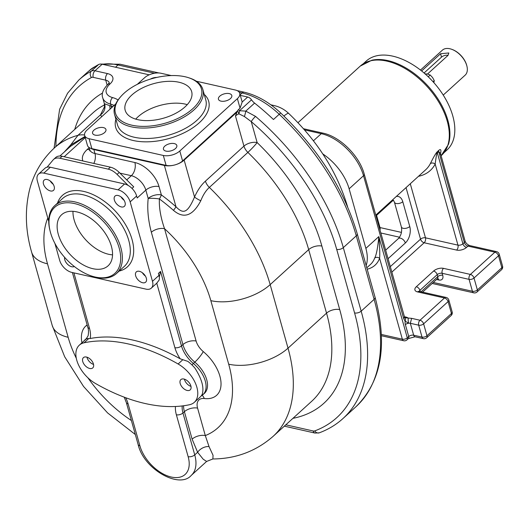 <?xml version="1.0" encoding="UTF-8"?>
<svg xmlns="http://www.w3.org/2000/svg" width="529" height="529" viewBox="0 0 529 529"><rect width="100%" height="100%" fill="white"/><g stroke="black" fill="none" stroke-linecap="round" stroke-linejoin="round"><path stroke-width="0.79" d="M228.693 364.19L210.84 300.657A106.236 62.891 -132.3 0 0 164.532 228.687L196.114 341.033A14.488 8.576 47.7 0 0 203.242 351.567A33.803 20.009 -132.3 0 1 221.029 383.393A33.803 20.009 -132.3 0 1 204.273 398.529A14.488 8.576 47.7 0 0 197.582 408.124L205.305 435.579A112.274 66.469 -132.3 0 0 228.693 364.19A43.457 22.602 -15.7 0 0 288.021 348.161A155.731 92.198 -132.3 0 1 273.057 436.405C255.957 451.263 235.894 458.782 212.883 458.967L213.048 455.297L209.034 446.582L205.305 435.579A9.661 5.026 -15.7 0 0 192.12 439.143L184.403 411.681A24.142 14.296 47.7 0 1 183.583 405.763M209.034 446.582A9.661 6.401 -31 0 0 197.615 452.269L192.12 439.143M212.883 458.967L206.621 461.44L203.202 459.218L197.615 452.269L194.738 454.88L182.961 412.99A24.142 14.296 47.7 0 1 182.214 405.941M84.561 135.021A30.179 17.867 -132.3 0 0 77.968 135.325L70.608 145.032L64.26 152.048M84.944 136.489L70.608 145.032A9.661 2.01 -133.1 0 1 70.641 146.249M85.05 136.852L70.588 146.302M104.491 106.792L100.464 114.879L101.747 116.664M47.775 218.034A106.236 62.891 -132.3 0 0 47.504 263.826A43.457 22.602 164.3 0 1 31.588 252.029C25.445 230.776 24.737 210.165 29.465 190.195C33.631 173.605 41.943 159.513 54.401 147.908A149.7 88.621 -132.3 0 1 77.968 135.325L100.464 114.879A9.661 9.377 137.5 0 0 104.57 103.777L109.635 105.621A24.142 12.557 -15.7 0 0 111.222 106.124A24.142 12.557 164.3 0 1 112.796 106.62M104.12 107.962L104.12 107.962C104.511 108.035 104.583 106.547 104.325 103.499L104.57 103.777M196.114 341.033A9.661 5.026 -15.7 0 0 182.928 344.597L151.347 232.244A9.661 5.026 -15.7 0 1 164.532 228.687C160.677 217.525 158.965 207.613 159.394 198.95A129.757 76.817 47.7 0 1 173.466 210.357C183.722 219.138 192.827 215.931 200.789 200.736C203.096 194.897 205.96 190.453 209.358 187.411L247.876 152.398A9.661 5.72 47.7 0 1 243.955 146.123L235.478 115.97L237.065 112.036A10.302 5.363 -15.7 0 0 234.426 113.867L183.662 160.009A4.827 2.857 -132.3 0 0 183.636 159.97M151.347 232.244C148.166 220.209 147.108 208.948 148.18 198.474A9.661 1.647 -175.1 0 1 159.394 198.95A9.661 2.48 126.5 0 0 161.365 194.91A134.981 79.912 47.7 0 1 175.998 206.779C182.889 213.809 187.266 214.066 194.527 197C197.621 190.189 201.258 184.905 205.437 181.136L243.955 146.123A9.661 5.026 -15.7 0 1 257.14 142.565A9.661 0.846 -46 0 1 247.876 152.398A149.7 88.621 -132.3 0 1 308.685 249.622L270.167 284.635A149.7 88.621 -132.3 0 0 209.358 187.411A9.661 5.72 47.7 0 1 205.437 181.136M194.322 402.344L200.081 397.107A26.562 15.725 -132.3 0 0 202.263 394.178C204.207 387.532 201.767 378.85 194.936 368.118A26.562 15.725 -132.3 0 0 187.868 361.4L180.191 358.801A169.016 100.054 -132.3 0 0 90.175 338.507L86.875 338.646A26.562 15.725 -132.3 0 0 85.083 339.929L79.324 345.159A26.562 15.725 -132.3 0 0 95.531 383.512A169.016 100.054 -132.3 0 0 189.561 404.718A26.562 15.725 -132.3 0 0 194.322 402.344A26.562 15.725 -132.3 0 0 178.114 363.992A169.016 100.054 -132.3 0 0 84.085 342.792A26.562 15.725 -132.3 0 0 79.324 345.159M54.917 243.419L59.678 260.367A12.074 7.148 47.7 0 0 71.746 272.389L145.991 289.132A12.074 7.148 47.7 0 0 151.32 288.133L157.1 282.883M151.32 288.133A12.074 7.148 47.7 0 0 152.478 281.296L130.16 201.886A12.074 7.148 47.7 0 0 118.086 189.865L43.847 173.122A12.074 7.148 47.7 0 0 38.518 174.114A12.074 7.148 47.7 0 0 37.354 180.958L48.734 221.439M38.518 174.114L44.998 168.229A12.074 7.148 47.7 0 1 47.114 167.157A12.074 7.148 47.7 0 1 50.328 167.23L124.566 183.973A12.074 7.148 47.7 0 1 128.163 185.434A12.074 7.148 47.7 0 1 136.634 195.994L137.196 197.978L145.832 190.123A9.661 5.026 164.3 0 1 159.017 186.565L161.365 194.91A9.661 5.026 -15.7 0 0 148.18 198.474L145.832 190.123A14.488 8.576 47.7 0 0 131.351 175.701A9.661 5.945 102.7 0 0 134.875 162.529A24.142 14.296 47.7 0 1 159.017 186.565M128.163 185.434L117.081 174.398A14.488 8.576 -132.3 0 0 108.227 169.135L59.969 158.25A14.488 8.576 -132.3 0 0 53.574 159.441A14.488 8.576 -132.3 0 0 53.079 159.963L47.114 167.157M132.005 188.423L133.725 186.856L119.243 172.434A14.488 8.576 -132.3 0 0 110.389 167.171L62.131 156.286A14.488 8.576 -132.3 0 0 55.73 157.477L53.574 159.441M93.454 148.999A13.84 7.201 -15.7 0 0 94.241 149.204A4.827 2.976 -77.3 0 1 94.248 149.178M165.603 165.273A13.84 7.201 -15.7 0 1 164.77 165.108L94.241 149.204M182.796 160.737A13.84 7.201 -15.7 0 0 183.662 160.009M237.065 112.036L184.165 160.122L194.527 197A9.661 2.354 24 0 0 200.789 200.736M173.466 210.357A9.661 1.402 131.5 0 0 175.998 206.779L164.387 165.465A14.488 7.532 -15.7 0 0 173.572 165.24M175.78 164.651A14.488 7.532 -15.7 0 0 184.165 160.122M164.387 165.465L93.858 149.555L94.975 153.529L134.875 162.529M90.697 148.305A14.488 7.532 -15.7 0 0 93.858 149.555M196.358 81.228L235.312 90.016A12.074 6.282 164.3 0 1 239.73 93.289A12.074 6.282 164.3 0 1 237.389 98.652L179.794 151.003A12.074 6.282 164.3 0 1 163.316 155.46L89.07 138.717L91.861 148.642A12.074 6.282 164.3 0 1 87.437 145.363L84.647 135.437A12.074 6.282 164.3 0 1 86.994 130.081L115.732 103.955M91.861 148.642L166.106 165.385A12.074 6.282 164.3 0 0 182.584 160.935L237.64 110.786A4.827 1.223 65.1 0 1 238.837 113.801A4.827 2.546 -75.8 0 0 239.538 110.72A4.827 2.857 -132.3 0 0 238.526 109.556A3.524 2.169 102.7 0 0 237.64 110.786M171.277 75.574L161.067 73.273A12.074 6.282 164.3 0 0 144.589 77.723L137.328 84.323M292.94 418.333A165.392 97.911 -132.3 0 0 339.724 309.591L321.87 246.058A159.355 94.341 -132.3 0 0 257.14 142.565L251.255 121.617L244.405 116.532A4.827 0.575 -75.5 0 0 245.767 111.123L254.588 103.102A9.661 5.72 -132.3 0 1 251.513 99.836A4.827 2.857 47.7 0 0 247.665 97.025L240.318 95.372M149.211 74.827L102.183 64.221L94.982 70.767A9.661 5.72 -132.3 0 0 91.385 71.091A183.503 108.63 -132.3 0 0 78.821 80.031L86.022 73.485A183.503 108.63 47.7 0 1 98.579 64.545A9.661 5.72 47.7 0 1 102.183 64.221M239.73 93.289L242.103 101.727A12.074 6.282 164.3 0 1 242.17 102.024L240.06 108.161L238.526 109.556M244.405 116.532L238.837 113.801A9.661 5.026 -15.7 0 0 235.478 115.97M285.819 424.807L313.148 430.97A4.827 2.857 -132.3 0 0 314.702 430.923A184.707 109.351 -132.3 0 0 354.575 312.937L336.715 249.41A178.67 105.774 -132.3 0 0 251.255 121.617A4.827 0.8 -49.4 0 1 255.533 116.387L245.767 111.123L239.538 110.72L251.513 99.836M254.588 103.102A183.503 108.63 47.7 0 1 273.46 119.501L279.219 114.271A183.503 108.63 47.7 0 1 356.268 235.848L374.122 299.374A189.534 112.208 47.7 0 1 355.911 406.775L342.951 418.558A189.534 112.208 -132.3 0 0 361.168 311.158L374.122 299.374A4.827 2.513 164.3 0 0 375.061 297.232C387.883 345.027 381.502 381.541 355.911 406.775M322.769 153.913A42.254 25.015 47.7 0 1 349.127 188.82L365.87 248.379A42.254 25.015 47.7 0 1 366.154 265.545M381.363 334.454L402.344 339.182A3.624 1.885 -15.7 0 0 407.29 337.846L378.83 236.595C377.772 247.87 376.377 255.044 374.651 258.106A3.624 2.79 -159.8 0 1 379.604 258.278A45.878 27.158 47.7 0 1 367.179 269.201M349.127 188.82L363.529 175.727L403.706 318.67L405.121 321.123L408.646 323.239A3.624 1.885 -15.7 0 1 410.325 323.292L418.677 325.176A3.624 2.228 102.7 0 1 420 320.237L411.648 318.352L410.325 323.292L413.671 335.201A3.624 2.228 102.7 0 0 415.04 336.775L423.392 338.659A3.624 2.228 -77.3 0 1 422.023 337.085L413.671 335.201A3.624 1.885 -15.7 0 0 408.732 336.537L405.379 324.627A7.241 4.457 -77.3 0 1 405.121 321.123A3.624 2.705 -48.5 0 0 404.738 317.784L364.23 174.12C359.429 155.916 340.147 136.654 322.915 133.11L303.467 128.726M411.648 318.352L404.685 317.717M451.098 315.555A3.624 3.624 0 0 0 452.15 311.892A3.624 1.885 164.3 0 1 451.449 313.499A3.624 2.142 -132.3 0 1 451.098 315.555L426.625 337.806A3.624 2.142 -132.3 0 0 426.969 335.75L423.623 323.841A3.624 2.142 47.7 0 0 420 320.237L444.479 297.986L417.566 291.915A7.241 3.769 164.3 0 1 416.316 286.731L433.601 271.027A7.241 3.769 164.3 0 1 443.487 268.355L470.4 274.425L494.88 252.174L467.967 246.104L466.525 247.413A7.241 3.769 164.3 0 1 456.639 250.085A3.624 2.228 -77.3 0 0 457.962 245.145L435.175 164.069C436.286 155.367 437.02 151.664 437.364 152.954L438.805 151.644L464.343 242.5L462.901 243.809A3.624 1.885 164.3 0 1 457.962 245.145L425.481 237.819A3.624 1.885 -15.7 0 0 420.535 239.154A3.624 2.142 -132.3 0 0 424.159 242.758L391.791 272.177M418.479 176.309A63.983 37.876 -132.3 0 0 435.175 164.069A3.624 2.85 27.6 0 0 430.295 163.719C433.615 157.014 435.942 153.026 437.271 151.75L438.713 150.441C440.888 148.523 441.444 149.899 440.373 154.554M438.713 150.441A3.624 2.142 47.7 0 0 438.805 151.644L440.478 153.483M501.499 269.744A3.624 3.624 0 0 0 502.55 266.08A3.624 1.885 164.3 0 1 501.849 267.694A3.624 2.142 -132.3 0 1 501.499 269.744L477.019 291.995A3.624 2.142 -132.3 0 0 477.37 289.938L474.017 278.029A3.624 2.142 47.7 0 0 470.4 274.425A3.624 2.228 102.7 0 0 469.078 279.365A3.624 1.885 -15.7 0 0 474.017 278.029L498.497 255.778A3.624 1.885 -15.7 0 0 499.204 254.171A3.624 3.624 0 0 0 496.513 251.619L469.6 245.549C467.107 244.424 465.586 242.871 465.044 240.893A3.624 1.885 -15.7 0 1 464.343 242.5A3.624 2.142 -132.3 0 0 467.967 246.104A3.624 2.228 -77.3 0 1 469.6 245.549M432.16 283.458L473.786 292.848A3.624 2.228 -77.3 0 1 472.423 291.274A3.624 1.885 164.3 0 0 477.37 289.938L501.849 267.694L498.497 255.778A3.624 2.142 47.7 0 0 494.88 252.174A3.624 2.228 -77.3 0 1 496.513 251.619M410.286 183.761L425.481 237.819A3.624 2.228 -77.3 0 1 424.159 242.758L456.639 250.085M452.15 311.892L448.804 299.983A3.624 1.885 -15.7 0 1 448.103 301.59L423.623 323.841A3.624 1.885 -15.7 0 1 418.677 325.176L422.023 337.085A3.624 1.885 164.3 0 0 426.969 335.75L451.449 313.499L448.103 301.59A3.624 2.142 47.7 0 0 444.479 297.986A3.624 2.228 -77.3 0 1 446.112 297.43L418.902 291.327M441.457 155.427A60.359 35.734 47.7 0 0 439.639 103.532A60.359 35.734 47.7 0 0 386.904 61.126A60.359 35.734 47.7 0 0 360.256 66.092L371.874 60.213A60.061 35.555 47.7 0 1 387.836 60.59A60.061 35.555 47.7 0 1 447.884 120.387A60.061 35.555 47.7 0 1 448.413 144.417L441.113 155.738M363.238 63.784L366.22 61.08A60.061 35.555 47.7 0 1 413.466 65.113A60.061 35.555 47.7 0 1 452.784 115.93A60.061 35.555 -132.3 0 1 447.012 149.965L444.036 152.669M420.495 70.066L442.403 50.149A16.902 10.005 47.7 0 1 451.495 49.223A16.902 10.005 47.7 0 1 466.763 65.589A16.902 10.005 47.7 0 1 466.928 66.198A16.902 10.005 47.7 0 1 465.143 75.164L443.229 95.081M421.62 70.952L440.558 53.74L448.83 52.966L447.984 55.413L427.478 74.047M451.72 49.303A16.3 9.648 47.7 0 1 451.938 49.382A16.3 9.648 47.7 0 1 466.664 65.153A16.3 9.648 47.7 0 1 466.816 65.748A16.3 9.648 47.7 0 1 466.869 65.973M448.063 55.34A4.827 2.513 -15.7 0 0 441.51 57.125L424.066 72.989M428.245 76.784L430.189 75.019L427.835 74.12L424.833 73.809M433.026 81.711L434.263 80.587L432.55 77.512L430.189 75.019M433.879 82.676L434.263 80.587M408.381 338.593A3.624 2.142 47.7 0 0 408.732 336.537L407.29 337.846A3.624 2.142 47.7 0 1 406.94 339.902L408.381 338.593L415.04 336.775M365.87 248.379L378.83 236.595C379.723 247.347 379.981 254.575 379.604 258.278L402.344 339.182A3.624 2.228 102.7 0 0 403.706 340.755A3.624 3.624 0 0 0 406.94 339.902M152.478 281.296L158.958 275.404L158.402 273.42L160.558 271.456L159.302 277.103M158.958 275.404A12.074 7.148 47.7 0 1 159.103 280.112L156.756 283.167L174.894 347.685A4.827 2.513 -15.7 0 0 181.487 345.906L182.928 344.597A24.142 14.296 47.7 0 0 194.817 362.153A9.661 1.746 -50 0 0 203.242 351.567M82.755 361.565A6.943 4.106 -132.3 0 0 87.305 367.437A6.943 4.106 -132.3 0 0 92.767 367.9A6.943 4.106 -132.3 0 0 93.428 363.965A6.943 4.106 -132.3 0 0 88.885 358.093A6.943 4.106 -132.3 0 0 83.423 357.63A6.943 4.106 -132.3 0 0 82.755 361.565M190.87 385.939A6.943 4.106 47.7 0 1 190.209 389.873A6.943 4.106 47.7 0 1 184.747 389.41A6.943 4.106 47.7 0 1 180.197 383.532A6.943 4.106 47.7 0 1 180.865 379.604A6.943 4.106 47.7 0 1 186.327 380.067A6.943 4.106 47.7 0 1 190.87 385.939M86.968 357.187A6.943 4.106 -132.3 0 0 87.08 357.637A6.943 4.106 -132.3 0 0 93.54 364.415M190.982 386.388A6.943 4.106 47.7 0 1 184.522 379.61A6.943 4.106 47.7 0 1 184.409 379.161M47.226 179.523A6.943 4.106 47.7 0 1 53.29 184.403A6.943 4.106 47.7 0 1 53.495 190.367A6.943 4.106 47.7 0 1 50.434 190.943A6.943 4.106 47.7 0 1 44.37 186.063A6.943 4.106 47.7 0 1 44.158 180.098A6.943 4.106 47.7 0 1 47.226 179.523M74.331 266.51A6.943 4.106 47.7 0 1 68.955 265.452A6.943 4.106 47.7 0 1 64.802 259.838A6.943 4.106 47.7 0 1 64.65 257.385M142.612 282.731A6.943 4.106 47.7 0 1 136.548 277.851A6.943 4.106 47.7 0 1 136.337 271.886A6.943 4.106 47.7 0 1 139.405 271.311A6.943 4.106 47.7 0 1 145.468 276.191A6.943 4.106 47.7 0 1 145.673 282.155A6.943 4.106 47.7 0 1 142.612 282.731M125.036 202.415A6.943 4.106 47.7 0 1 124.368 206.35A6.943 4.106 47.7 0 1 118.906 205.887A6.943 4.106 47.7 0 1 114.363 200.008A6.943 4.106 47.7 0 1 115.031 196.074A6.943 4.106 47.7 0 1 120.493 196.543A6.943 4.106 47.7 0 1 125.036 202.415M54.699 205.688L62.62 198.487A45.878 27.158 -132.3 0 1 82.874 194.712A45.878 27.158 47.7 0 1 122.953 226.941A45.878 27.158 47.7 0 1 124.335 266.385L116.413 273.579A45.878 27.158 47.7 0 0 115.031 234.142A45.878 27.158 47.7 0 0 74.953 201.913A45.878 27.158 -132.3 0 0 54.699 205.688A45.878 27.158 -132.3 0 0 49.858 230.016L50.076 230.922A44.667 26.443 -132.3 0 0 90.849 275.781A44.667 26.443 -132.3 0 0 95.16 277.017A44.667 26.443 -132.3 0 0 119.177 248.028A44.667 26.443 -132.3 0 0 74.516 203.559A44.667 26.443 -132.3 0 0 50.076 230.922M90.849 275.781L91.735 276.085A45.878 27.158 -132.3 0 0 96.159 277.355A45.878 27.158 47.7 0 0 116.413 273.579M76.857 211.898A34.524 20.439 -132.3 0 0 61.615 214.741A34.524 20.439 -132.3 0 0 62.653 244.424A34.524 20.439 -132.3 0 0 92.82 268.679A34.524 20.439 -132.3 0 0 108.061 265.836A34.524 20.439 -132.3 0 0 107.023 236.152A34.524 20.439 -132.3 0 0 76.857 211.898M72.969 211.322A34.524 20.439 -132.3 0 0 108.657 254.284A34.524 20.439 -132.3 0 0 112.545 254.859M53.204 184.264A6.943 4.106 47.7 0 1 50.209 180.964M145.389 276.052A6.943 4.106 47.7 0 1 142.387 272.752M124.077 200.246A6.943 4.106 47.7 0 1 121.081 196.947M89.07 138.717A12.074 6.282 164.3 0 1 84.647 135.437M150.401 79.105A6.943 3.61 164.3 0 1 156.763 77.439M95.127 135.126A6.943 3.61 164.3 0 1 92.582 133.242A6.943 3.61 164.3 0 1 95.861 128.838A6.943 3.61 164.3 0 1 103.406 127.601A6.943 3.61 164.3 0 1 105.945 129.486A6.943 3.61 164.3 0 1 102.666 133.883A6.943 3.61 164.3 0 1 95.127 135.126M175.469 148.55A6.943 3.61 164.3 0 1 168.414 151.281A6.943 3.61 164.3 0 1 163.454 149.224A6.943 3.61 164.3 0 1 164.797 146.143A6.943 3.61 164.3 0 1 171.852 143.412A6.943 3.61 164.3 0 1 176.818 145.468A6.943 3.61 164.3 0 1 175.469 148.55M229.255 93.607A6.943 3.61 164.3 0 1 231.801 95.491A6.943 3.61 164.3 0 1 228.521 99.888A6.943 3.61 164.3 0 1 220.977 101.132A6.943 3.61 164.3 0 1 218.437 99.247A6.943 3.61 164.3 0 1 221.717 94.843A6.943 3.61 164.3 0 1 229.255 93.607M188.708 77.756A44.667 23.23 164.3 0 1 192.761 108.71A44.667 23.23 164.3 0 1 134.439 125.69A44.667 23.23 164.3 0 1 120.486 96.933A44.667 23.23 164.3 0 1 124.09 93.223A44.667 23.23 164.3 0 1 188.708 77.756L189.805 78.12A45.878 23.858 164.3 0 1 202.865 89.54A45.878 23.858 164.3 0 1 193.964 109.906A45.878 23.858 -15.7 0 1 147.346 127.952A45.878 23.858 -15.7 0 1 114.542 114.37L117.471 124.791A45.878 23.858 -15.7 0 0 150.276 138.373A45.878 23.858 -15.7 0 0 196.9 120.334A45.878 23.858 164.3 0 0 205.794 99.968L202.865 89.54M120.486 96.933L119.739 97.819A45.878 23.858 -15.7 0 0 114.542 114.37M131.88 94.982A34.524 17.96 -15.7 0 0 125.188 110.31A34.524 17.96 -15.7 0 0 149.872 120.533A34.524 17.96 -15.7 0 0 184.965 106.951A34.524 17.96 -15.7 0 0 191.663 91.623A34.524 17.96 -15.7 0 0 166.972 81.4A34.524 17.96 -15.7 0 0 131.88 94.982M187.259 104.643A34.524 17.96 -15.7 0 0 138.023 116.816A34.524 17.96 -15.7 0 0 135.722 119.124M197.582 408.124A9.661 5.026 -15.7 0 0 184.403 411.681L182.961 412.99A4.827 2.513 -15.7 0 1 176.369 414.776A28.976 17.153 47.7 0 1 175.456 406.49M47.504 263.826L68.155 337.284A100.199 59.321 -132.3 0 0 76.302 358.252M87.887 377.772A100.199 59.321 -132.3 0 0 131.39 420.542M68.155 337.284A43.457 22.602 164.3 0 1 52.232 325.487L64.697 356.797L83.562 386.468L107.585 412.911L135.325 434.527M87.126 324.912A14.488 8.576 47.7 0 1 86.683 325.289A33.803 20.009 -132.3 0 0 81.955 342.766M109.966 109.199A9.661 6.698 110.2 0 0 109.635 105.621M104.577 104.854A149.7 88.621 -132.3 0 0 92.919 112.895L54.401 147.908M102.533 93.058A159.355 94.341 -132.3 0 0 74.748 129.42M109.232 82.623A9.661 5.026 -15.7 0 0 105.747 80.177L93.223 77.353A4.827 2.857 -132.3 0 0 91.418 77.518A178.67 105.774 -132.3 0 0 55.948 146.5M118.066 99.968A28.976 15.07 -15.7 0 0 112.611 97.594A19.315 10.044 164.3 0 1 110.006 83.952A14.488 7.532 -15.7 0 0 107.513 73.591A4.827 2.976 -77.3 0 0 105.747 80.177L107.123 85.07M313.148 430.97A4.827 2.976 102.7 0 0 314.967 433.059L319.265 432.828C328.238 429.495 336.133 424.741 342.951 418.558M273.057 436.405L311.574 401.399A155.731 92.198 -132.3 0 0 326.538 313.148L308.685 249.622A9.661 5.026 -15.7 0 1 321.87 246.058M339.724 309.591A9.661 5.026 -15.7 0 0 326.538 313.148L288.021 348.161L270.167 284.635A43.457 22.602 -15.7 0 1 210.84 300.657M204.273 398.529A9.661 6.421 96.9 0 0 202.184 395.335M201.027 396.115L204.386 393.391A24.142 14.296 -132.3 0 0 194.817 362.153L193.376 363.463A24.142 14.296 47.7 0 1 181.487 345.906L160.558 271.456M125.71 397.729A28.976 17.153 47.7 0 1 128.111 403.891L139.887 445.782A31.39 18.581 -132.3 0 0 171.27 477.032A31.39 18.581 -132.3 0 0 188.145 456.666L176.369 414.776M188.145 456.666A4.827 2.513 -15.7 0 0 194.738 454.88A36.217 21.438 -132.3 0 1 191.253 475.406L206.621 461.44M139.887 445.782A4.827 2.513 164.3 0 1 138.115 444.472C143.663 469.296 179.49 489.265 191.253 475.406M128.111 403.891A4.827 2.513 164.3 0 1 126.345 402.582L138.115 444.472M85.169 339.849A4.827 3.888 -126.7 0 1 85.724 339.188A24.142 14.296 -132.3 0 0 85.083 339.717L86.525 338.408A24.142 14.296 -132.3 0 1 86.935 338.057M73.901 272.871L89.52 328.436A4.827 2.513 164.3 0 1 87.748 327.12C88.608 329.441 88.727 332.318 88.118 335.743L86.366 338.659A24.142 14.296 47.7 0 1 85.724 339.188L86.822 338.19M86.683 325.289A9.661 7.77 -126.7 0 1 87.563 326.459M89.52 328.436A28.976 17.153 47.7 0 1 90.175 338.507M88.608 338.672L84.085 342.792M182.657 359.879L178.114 363.992M180.191 358.801A28.976 17.153 47.7 0 1 174.894 347.685M64.174 156.749L85.255 137.593M89.143 147.736L87.285 149.429A24.142 12.557 -15.7 0 0 82.894 160.968M119.938 173.128L131.351 175.701L126.735 179.9M111.54 107.764A9.661 6.222 105.2 0 0 111.222 106.124L110.66 104.134A24.142 12.557 164.3 0 1 102.732 97.805L104.325 103.499M114.085 105.45A24.142 12.557 -15.7 0 0 110.66 104.134A4.827 3.114 -74.8 0 1 112.611 97.594M107.513 73.591L94.982 70.767A4.827 2.976 -77.3 0 0 93.223 77.353M247.665 97.025L242.17 102.024M237.389 98.652L240.06 108.161M179.794 151.003L182.584 160.935M115.514 67.229L117.993 64.968L154.607 73.227M88.693 71.19L89.745 70.231A63.983 37.876 47.7 0 1 94.982 66.667M102.454 64.28A63.983 37.876 47.7 0 1 117.993 64.968A4.827 2.976 102.7 0 1 120.169 64.234L158.971 72.982M98.579 64.545L91.385 71.091A4.827 3.855 -118.8 0 0 91.418 77.518M354.575 312.937A4.827 2.513 -15.7 0 0 361.168 311.158L343.308 247.625L356.268 235.848A4.827 2.513 164.3 0 0 357.207 233.706L375.061 297.232M336.715 249.41A4.827 2.513 -15.7 0 0 343.308 247.625A183.503 108.63 -132.3 0 0 255.533 116.387M240.14 94.751L242.11 92.959A63.983 37.876 47.7 0 1 279.219 114.271A4.827 0.496 133.4 0 1 280.853 113.12C318.762 149.654 344.214 189.851 357.207 233.706M239.28 92.324L242.11 92.959A4.827 2.976 102.7 0 1 244.292 92.218C257.021 95.273 269.208 102.236 280.853 113.12M270.835 104.815L274.148 105.555A26.562 16.353 102.7 0 0 271.529 105.317M274.148 105.555C279.669 106.858 284.503 109.463 288.642 113.371A26.562 2.724 133.4 0 0 283.894 116.036M374.651 258.106A42.254 25.015 47.7 0 1 370.452 264.467L366.789 267.8M364.23 174.12A3.624 1.885 -15.7 0 1 363.529 175.727A42.254 25.015 -132.3 0 0 321.282 133.665L313.419 140.813M322.915 133.11A3.624 2.228 -77.3 0 0 321.282 133.665L304.473 129.876M404.308 316.692L406.08 317.096A7.241 3.769 164.3 0 1 408.289 318.246A3.624 0.86 -97.2 0 0 408.646 323.239A3.624 1.885 -15.7 0 0 405.379 324.627M404.665 317.684A3.624 2.228 102.7 0 0 406.08 317.096M401.465 232.403L380.007 227.563A3.624 2.228 -77.3 0 1 379.987 230.168M376.582 215.369L380.007 227.563A3.624 1.885 164.3 0 1 379.154 227.212M399.547 237.21L380.774 232.978M403.706 318.67L404.407 317.063M406.047 187.61L420.535 239.154L390.25 266.682M388.015 258.741L405.346 242.99A12.074 7.432 102.7 0 0 409.757 226.524L402.781 201.708A12.074 7.432 102.7 0 0 396.333 196.438M375.762 215.138L425.614 169.822A60.359 35.734 -132.3 0 0 430.295 163.719M421.091 291.783L437.781 276.614A3.624 1.885 164.3 0 1 442.72 275.278A7.241 4.285 47.7 0 1 438.825 279.98L436.551 279.471M442.72 275.278L442.165 273.295L469.078 279.365L472.423 291.274L433.271 282.446M419.239 291.367A3.624 1.885 164.3 0 1 419.94 290.335L420.297 291.605M417.566 291.915A3.624 2.228 -77.3 0 1 419.199 291.36M416.316 286.731A3.624 2.142 47.7 0 1 419.94 290.335L437.219 274.63A3.624 1.885 164.3 0 1 442.165 273.295A3.624 2.228 102.7 0 1 443.487 268.355M433.601 271.027A3.624 2.142 47.7 0 1 437.219 274.63L437.781 276.614A3.624 2.142 47.7 0 1 437.43 278.671L437.82 278.452L437.463 278.413M437.271 151.75A3.624 2.142 47.7 0 0 437.364 152.954L462.901 243.809A3.624 2.142 -132.3 0 0 466.525 247.413M437.701 278.492A3.624 2.228 -77.3 0 1 438.825 279.98M440.558 53.74L441.51 57.125M409.757 226.524A4.827 2.513 164.3 0 1 404.844 228.422A4.827 2.513 164.3 0 1 401.392 226.994C402.152 231.603 401.154 235.465 398.383 238.579A4.827 2.857 -132.3 0 1 402.185 238.91A4.827 2.857 -132.3 0 1 405.346 242.99M392.954 199.512A4.827 2.857 47.7 0 1 392.326 201.06L375.98 215.918M402.781 201.708A4.827 2.513 164.3 0 1 397.868 203.605A4.827 2.513 164.3 0 1 394.416 202.177L393.503 200.352L392.326 201.06M89.983 150.388L89.725 150.871L89.665 149.595A14.488 7.532 -15.7 0 0 94.975 153.529A9.661 5.945 102.7 0 1 93.831 163.435M87.285 149.429A9.661 5.72 -132.3 0 0 89.646 149.528M130.16 201.886L136.634 195.994M191.948 364.911A4.827 0.873 -50 0 1 193.376 363.463A24.142 14.296 -132.3 0 1 202.944 394.7M57.456 203.182A48.291 28.586 -132.3 0 1 83.754 191.419A48.291 28.586 47.7 0 1 129.228 231.768A48.291 28.586 47.7 0 1 119.17 271.079M43.847 173.122L50.328 167.23M118.086 189.865L124.566 183.973M59.969 158.25L62.131 156.286M108.227 169.135L110.389 167.171M117.081 174.398L119.243 172.434M314.702 430.923A4.827 3.789 69.6 0 0 319.265 432.828M109.285 82.802L107.876 84.349A4.827 2.857 47.7 0 1 110.006 83.952M163.316 155.46L166.106 165.385M115.904 119.23A48.291 25.114 -15.7 0 0 143.2 141.785A48.291 25.114 -15.7 0 0 199.314 122.735A48.291 25.114 164.3 0 0 204.234 94.4M284.337 426.156L314.967 433.059M31.588 252.029L52.232 325.487M126.345 402.582L124.222 397.173M83.787 341.106L85.083 339.717M72.407 272.534L87.748 327.12M59.889 156.029L70.932 145.984M237.091 90.598L244.292 92.218M89.745 70.231L96.033 66.013M101.376 64.082L120.169 64.234M288.642 113.371C317.717 141.236 337.39 172.474 347.672 207.07M440.505 153.582L465.044 240.893M360.256 66.092L297.972 122.702M502.55 266.08L499.204 254.171M473.786 292.848A3.624 3.624 0 0 0 477.019 291.995M422.618 292.134L437.43 278.671M448.804 299.983A3.624 3.624 0 0 0 446.112 297.43M423.392 338.659A3.624 3.624 0 0 0 426.625 337.806M466.816 65.748L466.928 66.198M451.938 49.382L451.495 49.223M385.615 250.191L398.383 238.579M401.392 226.994L394.416 202.177M381.422 335.73L403.706 340.755M89.665 149.595L89.077 147.505M78.821 80.031L67.573 93.243L59.612 109.318L54.077 148.206M107.876 84.349C102.97 89.553 101.257 94.036 102.732 97.805"/></g></svg>

